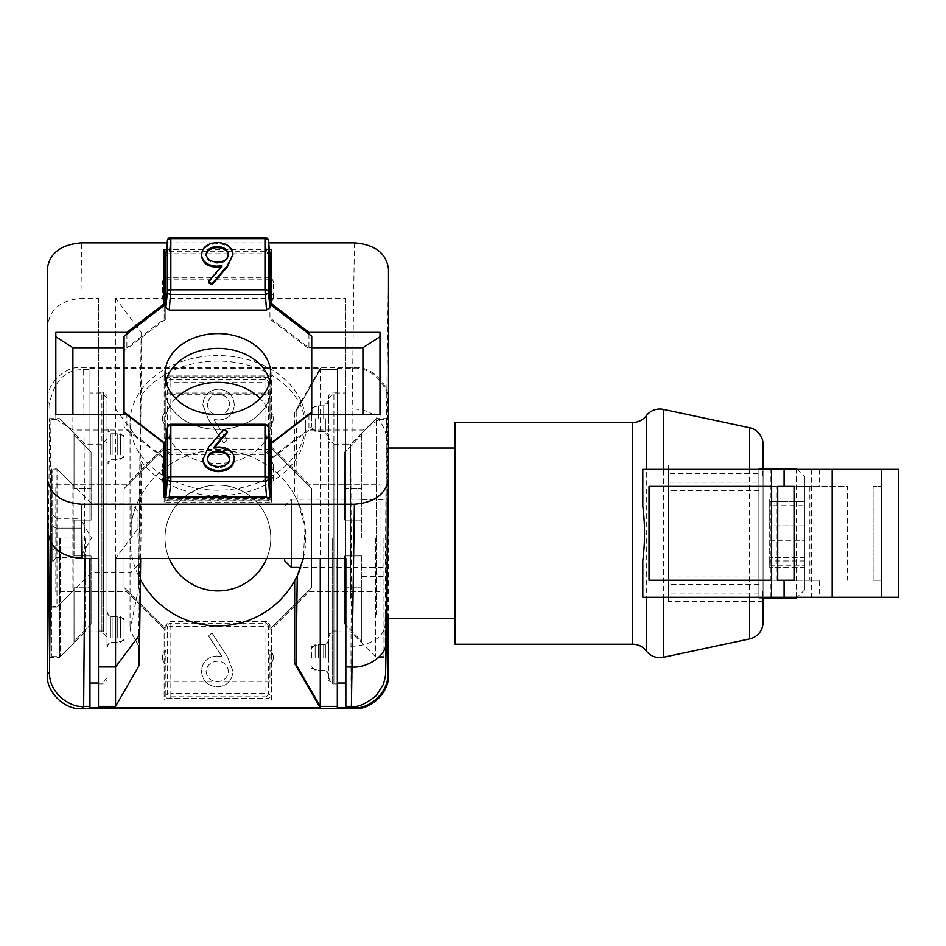 <?xml version="1.0" encoding="UTF-8"?>
<svg xmlns="http://www.w3.org/2000/svg" width="946" height="946" viewBox="0 0 946 946"><rect width="100%" height="100%" fill="white"/><g stroke="black" fill="none" stroke-linecap="round" stroke-linejoin="round"><path stroke-width="0.71" stroke-dasharray="4.73 3.55" d="M350.67 598.333L350.67 444.194L350.67 598.333M345.846 598.333L345.846 444.194L345.846 598.333M376.272 614.782L376.272 418.605L376.272 614.782M345.846 706.39L345.846 298.25L115.542 298.25L141.131 332.2L141.131 395.629A87.86 67.308 180 0 1 217.899 361.065A87.86 67.308 180 0 1 305.759 428.361A87.86 67.308 180 0 1 217.899 495.669A87.86 67.308 180 0 1 141.131 461.092L141.131 524.522L115.542 558.483M141.131 395.629L138.565 588.034L130.04 630.107L138.565 645.882L141.131 461.092M217.899 490.182A87.86 67.308 180 0 1 130.04 422.886A87.86 67.308 180 0 1 217.899 355.578A87.86 67.308 180 0 1 305.759 422.886A87.86 67.308 180 0 1 217.899 490.182M385.223 614.782C385.176 644.628 385.495 685.07 386.264 629.504L387.304 461.258C387.352 431.423 387.032 390.97 386.264 446.547L385.59 657.446L376.272 657.446L350.67 631.857L345.846 631.857L345.846 393.016L345.846 631.857L333.903 631.857L333.903 393.016L333.903 631.857L330.32 633.323L328.794 636.965L328.794 538.026L328.794 680.47L328.794 395.57L328.794 636.965M98.479 631.786L98.479 392.164L98.479 631.786M107.004 629.587L107.004 395.57L107.004 629.587M175.684 398.479A52.881 40.512 0 0 0 165.018 422.886A52.881 40.512 0 0 0 217.899 463.398A52.881 40.512 0 0 0 270.781 422.886A52.881 40.512 0 0 0 260.115 398.479M165.018 374.084L165.018 388.889A52.881 40.512 0 0 1 165.905 381.486A52.881 40.512 0 0 0 165.018 388.889A52.881 40.512 0 0 0 217.899 429.401A52.881 40.512 0 0 0 270.781 388.889A52.881 40.512 0 0 0 269.894 381.486A52.881 40.512 0 0 1 270.781 388.889L270.781 374.084M107.004 435.03L107.004 464.451L107.004 435.03M107.004 617.986L107.004 647.419L107.004 617.986M107.004 599.977L107.004 441.64L107.004 599.977M98.479 597.789L98.479 445.046L98.479 597.789M124.068 452.578L124.068 437.158L124.068 452.578M124.068 635.535L124.068 620.115L124.068 635.535M345.846 298.25L345.846 558.483M98.479 706.39L98.479 298.25L82.16 298.25C61.585 299.906 50.209 308.621 48.045 324.383L48.045 532.35L47.3 478.085M167.158 242.85L268.64 242.85M115.542 298.25L115.542 706.39M388.499 268.983L386.264 435.29C381.687 417.624 370.312 408.873 352.149 409.05L350.978 646.248C351.013 711.25 351.392 733.493 352.149 667.001M98.479 298.25L98.479 558.483M141.131 332.2L138.565 588.034M269.421 249.377L166.378 249.377M140.67 558.483L141.131 524.522M138.92 665.889L138.565 645.882M387.304 461.258L386.938 418.605L376.272 418.605L350.67 444.194L345.846 444.194L345.846 683.036L345.846 444.194L333.903 444.194L333.903 538.026L333.903 444.194L328.794 439.074M308.916 414.703L308.916 430.052L362.909 430.052L379.973 419.09L379.973 414.703L379.973 419.09M271.632 443.26L271.632 458.609L308.916 430.052M271.632 497.691L271.632 502.078L271.632 497.691M269.929 444.005L269.929 475.14A8.526 6.539 180 0 1 273.347 480.367A8.526 6.539 180 0 1 271.632 484.293L271.632 461.648A8.526 6.539 180 0 1 273.347 465.562A8.526 6.539 180 0 1 271.632 469.488M271.632 499.973L164.155 499.973L164.155 497.691L164.155 502.078L271.632 502.078M164.155 461.648L164.155 484.293A8.526 6.539 0 0 1 162.452 480.367L162.452 465.562A8.526 6.539 180 0 1 164.155 461.648M164.155 443.26L164.155 458.609L126.882 430.052L126.882 414.703M164.155 499.973L164.155 502.078M55.826 419.09L55.826 414.703L55.826 419.09L72.889 430.052L126.882 430.052M55.826 332.365L55.826 336.752M126.882 334.033L126.882 347.726L124.068 347.726M164.155 305.475L164.155 319.157L126.882 347.726M164.155 249.377L164.155 319.157M271.632 249.377L271.632 305.475M269.929 253.765L165.869 253.765M308.916 334.033L308.916 347.726L271.632 319.157M379.973 332.365L379.973 336.752M311.731 347.726L308.916 347.726M362.909 414.703L362.909 430.052M165.195 277.805L270.603 277.805M72.889 430.052L72.889 414.703M383.946 538.026L383.946 656.595L383.946 538.026M361.762 538.026L361.762 433.102L361.762 538.026M375.408 538.026L375.408 656.595L375.408 538.026M361.762 555.941L344.711 555.941L344.711 624.041L361.762 641.4L361.762 642.937L361.762 641.4L344.711 624.041L344.711 555.941L361.762 555.941L361.762 587.785L361.762 555.941L344.711 555.941L361.762 555.941M361.762 641.4L361.762 587.785L361.762 641.4M361.762 520.111L344.711 520.111L344.711 452.011L361.762 434.64L344.711 452.011L344.711 520.111L361.762 520.111L344.711 520.111L344.711 488.266L361.762 488.266L344.711 488.266L344.711 452.011L344.711 520.111L361.762 520.111M344.711 624.041L344.711 587.785L361.762 587.785L344.711 587.785L344.711 555.941L344.711 624.041M57.824 538.026L57.824 469.784L57.824 538.026M52.704 538.026L52.704 469.784L52.704 538.026M91.951 538.026L91.951 503.899L91.951 538.026M131.187 538.026L131.187 503.899L131.187 538.026M81.711 555.077L91.561 538.026L81.711 520.962L81.711 557.726L56.121 557.726L56.121 528.175L52.704 526.201L52.704 514.388L52.704 549.839L52.704 526.201L56.121 528.175L56.121 557.726L52.704 561.664L52.704 549.839L52.704 561.664M138.01 538.026L138.01 510.722L138.01 538.026M52.704 549.839L56.121 547.876L52.704 549.839M52.704 514.388L56.121 518.325L56.121 528.175L56.121 518.325L81.711 518.325L81.711 523.244L81.711 518.325M81.711 547.876L56.121 547.876L81.711 547.876L81.711 552.795L81.711 538.026L81.711 547.876M81.711 528.175L81.711 538.026L81.711 528.175L56.121 528.175L81.711 528.175L81.711 523.244L81.711 528.175M81.711 557.726L81.711 520.962M51.853 607.119L56.973 607.119L56.973 468.932L56.973 607.119L73.185 590.907L73.185 485.132L56.973 468.932L51.853 468.932L51.853 607.119L51.853 468.932M51.853 538.026L51.853 656.595L51.853 538.026M60.39 538.026L60.39 656.595L60.39 538.026M74.036 538.026L74.036 520.111L74.036 538.026M74.036 555.941L91.088 555.941L91.088 624.041L74.036 641.4L74.036 642.937L74.036 641.4L91.088 624.041L91.088 555.941L74.036 555.941L91.088 555.941L74.036 555.941L74.036 520.111L91.088 520.111L74.036 520.111L91.088 520.111L91.088 488.266L74.036 488.266L91.088 488.266L91.088 520.111L91.088 452.011L74.036 434.64L74.036 433.102L74.036 434.64L91.088 452.011L91.088 520.111L74.036 520.111L74.036 555.941M74.036 485.132L74.036 488.266L74.036 485.132L73.185 485.132L73.185 590.907L74.036 590.907L74.036 587.785L91.088 587.785L74.036 587.785L74.036 590.907M91.088 587.785L91.088 624.041L91.088 587.785M74.036 641.4L74.036 587.785L74.036 641.4M91.088 452.011L91.088 488.266L91.088 452.011M74.036 434.64L74.036 488.266L74.036 434.64M763.079 444.407L763.079 601.573L668.396 601.573L668.396 465.089L763.079 465.089L763.079 597.304L763.079 477.352L762.251 469.358L642.807 469.358L642.807 506.122M642.807 560.54L642.807 597.304L762.251 597.304L763.079 589.323M763.079 465.089L763.079 598.156L758.893 598.156L758.893 468.507L763.079 468.507M455.144 448.037L455.144 618.637L455.144 448.037M388.499 618.637L388.499 448.037L386.902 448.037L386.902 594.561M758.893 473.627L758.893 593.047L758.893 473.627L668.396 473.627L668.396 593.047L668.396 473.627M758.893 593.047L668.396 593.047M386.902 567.458L386.902 499.216L386.902 567.458L300.686 567.458A87.86 87.86 0 0 0 217.899 450.166A87.86 87.86 0 0 0 140.386 579.39M386.902 499.216L291.368 499.216L291.368 558.483M796.343 597.304L796.343 469.358M284.545 560.635L284.545 558.483M284.545 506.039L291.368 499.216L291.368 567.458M804.869 477.032L804.869 589.63L804.869 477.032L797.194 469.358M804.869 589.63L797.194 597.304M804.869 505.684L804.869 540.805L804.869 525.87L769.725 525.87L769.725 567.6L769.725 508.936L769.725 525.87L804.869 525.87L804.869 499.062L804.869 505.684L769.725 505.684L769.725 501.475L769.725 505.684M804.869 567.6L769.725 567.6L804.869 567.6L804.869 540.805L804.869 567.6M898.18 469.358L898.18 597.304L898.7 469.358L762.251 469.358M771.51 469.358L819.603 469.358L771.51 469.358M898.18 597.304L762.251 597.304M819.603 469.358L819.603 486.421L771.983 486.421L771.983 580.253L819.603 580.253L819.603 597.304L771.51 597.304L819.603 597.304M819.603 580.253L771.51 580.253M771.51 486.421L819.603 486.421M777.718 580.253L794.037 580.253M794.037 486.421L777.718 486.421M771.983 580.253L649.015 580.253M771.983 486.421L847.521 486.421L847.521 580.253M649.015 486.421L847.521 486.421M763.079 477.352L763.079 469.358M873.111 580.253L881.637 580.253L873.111 580.253L873.111 486.421L881.637 486.421L873.111 486.421L873.111 580.253M881.637 580.253L881.637 486.421L881.637 580.253M455.144 644.226L455.144 422.448M668.396 465.089L668.396 601.573M386.902 618.637L386.902 448.037M758.893 468.507L758.893 598.156M796.343 468.507L796.343 598.156M769.725 501.475L769.725 508.936L769.725 499.062L769.725 501.475L804.869 501.475L769.725 501.475M769.725 565.2L769.725 560.978L769.725 565.2L804.869 565.2L769.725 565.2M758.893 482.153L758.893 584.51L758.893 482.153L668.396 482.153L668.396 584.51L668.396 482.153M758.893 584.51L668.396 584.51M668.396 490.678L668.396 575.984L668.396 490.678L758.893 490.678L758.893 575.984L758.893 490.678M668.396 575.984L758.893 575.984M85.128 538.026L85.128 631.857L85.128 538.026M89.953 538.026L89.953 631.857L89.953 538.026M59.527 538.026L59.527 657.446L59.527 538.026M89.953 558.483L89.953 368.171L320.256 368.171L294.667 412.491L294.667 495.302A87.86 87.86 0 0 0 130.04 538.026A87.86 87.86 0 0 0 295.211 579.768M294.667 495.302L297.233 500.257L304.99 526.39L303.347 558.483M296.748 576.788A87.86 87.86 0 0 0 297.233 575.783M48.494 536.559L49.535 418.605L50.576 542.224M337.32 538.026L337.32 683.887L337.32 538.026M217.899 485.132A52.881 52.881 0 0 1 266.666 558.483A52.881 52.881 0 0 0 217.899 485.132A52.881 52.881 0 0 0 165.018 538.026A52.881 52.881 0 0 0 217.899 590.907A52.881 52.881 0 0 0 270.781 538.026A52.881 52.881 0 0 0 217.899 485.132A52.881 52.881 0 0 0 169.133 558.483A52.881 52.881 0 0 1 217.899 485.132A52.881 52.881 0 0 1 270.781 538.026A52.881 52.881 0 0 1 217.899 590.907A52.881 52.881 0 0 1 165.018 538.026A52.881 52.881 0 0 1 217.899 485.132M328.794 418.605L328.794 400.69L328.794 418.605M328.794 657.446L328.794 639.531L328.794 657.446M311.731 418.605L311.731 407.631L311.731 418.605M311.731 657.446L311.731 646.473L311.731 657.446M89.953 368.171L89.953 707.88M337.32 558.483L337.32 368.171L353.638 368.171C370.513 366.646 389.279 385.4 387.754 402.287L387.754 618.637M387.754 402.287L388.499 401.542C390.024 384.655 371.258 365.901 354.383 367.426L81.415 367.426C64.541 365.901 45.775 384.655 47.3 401.542L49.535 403.776C54.111 380.67 65.487 369.307 83.65 369.661L84.821 558.483M320.256 368.171L320.256 558.483M83.65 369.661L89.953 369.661L83.65 369.661L81.415 367.426M337.32 368.171L337.32 707.88M294.667 412.491L296.157 411.404L320.256 369.661L337.32 369.661L320.256 369.661L296.157 411.404L297.233 500.257M164.155 629.043L126.882 591.758L55.826 591.758L55.826 484.281L126.882 484.281L164.155 447.009L164.155 375.952L271.632 375.952L271.632 447.009L308.916 484.281L379.973 484.281L379.973 591.758L308.916 591.758L271.632 629.043L271.632 700.087L164.155 700.087L164.155 629.043L126.882 591.758L55.826 591.758L55.826 484.281L126.882 484.281L164.155 447.009L164.155 375.952L271.632 375.952L271.632 447.009L308.916 484.281L379.973 484.281L379.973 591.758L308.916 591.758L271.632 629.043L271.632 700.087L164.155 700.087L164.155 629.043M164.155 683.036L271.632 683.036M72.889 484.281L72.889 591.758M271.632 393.016L164.155 393.016M362.909 591.758L362.909 484.281M217.899 590.907A52.881 52.881 0 0 1 172.101 511.585A52.881 52.881 0 0 1 263.698 511.585A52.881 52.881 0 0 1 217.899 590.907M167.217 698.385L268.581 698.385L167.217 698.385L165.869 697.249L165.869 664.269A8.526 8.526 0 0 1 162.452 657.446A8.526 8.526 0 0 0 165.869 664.269L165.869 650.623A8.526 8.526 0 0 0 162.452 657.446A8.526 8.526 0 0 1 165.869 650.623M269.929 425.428L269.929 451.029L266.524 454.435L169.275 454.435L165.869 451.029L165.869 425.428A8.526 8.526 0 0 1 162.452 418.605A8.526 8.526 0 0 0 165.869 425.428L165.869 446.749L124.068 488.55L124.068 587.501L165.869 629.291L165.869 625.022L169.275 621.617L266.524 621.617L269.929 625.022L269.929 629.291L311.731 587.501L311.731 488.55L269.929 446.749L269.929 425.428A8.526 8.526 0 0 0 269.929 411.782L269.929 394.719L165.869 394.719L165.869 378.79L167.217 377.655L268.581 377.655L269.929 378.79L269.929 425.428A8.526 8.526 0 0 0 269.929 411.782M165.869 681.321L269.929 681.321L269.929 664.269A8.526 8.526 0 0 0 269.929 650.623L269.929 664.269A8.526 8.526 0 0 0 269.929 650.623M165.869 425.428L165.869 411.782A8.526 8.526 0 0 0 162.452 418.605A8.526 8.526 0 0 1 165.869 411.782L165.869 394.719M165.869 446.749L124.068 488.55L124.068 587.501L165.869 629.291M269.929 394.719L269.929 378.79M268.581 377.655L167.217 377.655M269.929 446.749L311.731 488.55L311.731 587.501L269.929 629.291M269.929 664.269L269.929 681.321M269.929 697.249L268.581 698.385M266.524 621.617L264.963 623.189L264.963 626.583L268.368 626.583A3.417 3.394 45 0 0 264.963 623.189L170.836 623.189A3.417 3.394 -45 0 0 167.43 626.583L170.836 626.583L170.836 623.189L169.275 621.617M165.869 378.79L165.869 381.061L167.43 382.633A3.417 3.394 -45 0 1 170.836 379.228L169.275 377.655M269.929 381.061L268.368 382.633A3.417 3.394 45 0 0 264.963 379.228L170.836 379.228L170.836 382.633L167.43 382.633L167.43 449.456L264.963 449.456L264.963 452.862L266.524 454.435M169.275 698.385L170.836 696.824L170.836 693.418L167.43 693.418L165.869 694.979L165.869 697.249M216.681 656.039C207.375 656.855 202.314 661.916 201.498 671.199C202.385 680.884 207.718 686.11 217.485 686.879C226.993 686.027 232.16 680.836 232.988 671.293L227.265 656.429L211.999 633.075L208.451 635.854L221.979 656.536L216.681 656.039C207.375 656.855 202.314 661.916 201.498 671.199C202.385 680.884 207.718 686.11 217.485 686.879C226.993 686.027 232.16 680.836 232.988 671.293L227.265 656.429L211.999 633.075L208.451 635.854L221.979 656.536L216.681 656.039M266.524 377.655L264.963 379.228L264.963 382.633L268.368 382.633L268.368 449.456L264.963 449.456L264.963 382.633L170.836 382.633L170.836 452.862L264.963 452.862A3.417 3.394 135 0 0 268.368 449.456L269.929 451.029M219.117 420C228.424 419.184 233.485 414.135 234.301 404.841C233.414 395.156 228.081 389.929 218.313 389.161C208.806 390.024 203.638 395.215 202.811 404.746L208.534 419.61L223.8 442.976L227.347 440.197L213.82 419.516L219.117 420C228.424 419.184 233.485 414.135 234.301 404.841C233.414 395.156 228.081 389.929 218.313 389.161C208.806 390.024 203.638 395.215 202.811 404.746L208.534 419.61L223.8 442.976L227.347 440.197L213.82 419.516L219.117 420M165.869 625.022L167.43 626.583L167.43 693.418A3.417 3.394 -135 0 0 170.836 696.824L264.963 696.824L264.963 626.583L170.836 626.583L170.836 693.418L268.368 693.418A3.417 3.394 135 0 1 264.963 696.824L266.524 698.385M228.4 671.483C227.738 665.05 224.155 661.644 217.639 661.289C210.911 661.585 207.056 664.991 206.086 671.483C206.961 677.88 210.674 681.262 217.249 681.628C223.812 681.262 227.525 677.88 228.4 671.483C227.738 665.05 224.155 661.644 217.639 661.289C210.911 661.585 207.056 664.991 206.086 671.483C206.961 677.88 210.674 681.262 217.249 681.628C223.812 681.262 227.525 677.88 228.4 671.483M165.869 694.979L165.869 664.269M207.399 404.569C208.061 411.002 211.644 414.395 218.159 414.762C224.888 414.454 228.743 411.061 229.712 404.569C228.837 398.171 225.124 394.789 218.55 394.411C211.987 394.789 208.274 398.171 207.399 404.569C208.061 411.002 211.644 414.395 218.159 414.762C224.888 414.454 228.743 411.061 229.712 404.569C228.837 398.171 225.124 394.789 218.55 394.411C211.987 394.789 208.274 398.171 207.399 404.569M165.869 411.782L165.869 381.061M89.953 444.809L89.953 683.036L89.953 444.809M89.953 477.706L89.953 631.857L89.953 477.706M107.004 627.943L107.004 398.136L107.004 627.943M107.004 474.419L107.004 636.965L107.004 474.419M107.004 436.13L107.004 462.748L107.004 436.13M107.004 619.086L107.004 645.716L107.004 619.086M117.245 454.766L117.245 433.753L117.245 454.766M117.245 637.722L117.245 616.709L117.245 637.722M124.068 453.595L124.068 435.574L124.068 453.595M124.068 636.552L124.068 618.542L124.068 636.552M167.217 255.077L268.581 255.077L266.524 251.234L169.275 251.234L165.869 256.673L165.869 292.184A8.526 6.539 0 0 0 162.452 297.411L162.452 282.606A8.526 6.539 180 0 1 164.155 278.68M165.869 292.184L165.869 277.379M165.869 460.335L165.869 475.14A8.526 6.539 0 0 0 162.452 480.367M164.155 457.497L124.068 426.788L124.068 350.99L165.869 318.968L165.869 287.832M162.452 297.411A8.526 6.539 0 0 0 164.155 301.325M165.869 279.105L269.929 279.105L269.929 292.184A8.526 6.539 180 0 1 273.347 297.411A8.526 6.539 180 0 1 271.632 301.325M269.929 287.832L269.929 318.968L311.731 350.99L311.731 426.788L271.632 457.497M269.929 470.789L269.929 498.66L165.869 498.66L165.869 500.623L167.217 500.765L169.275 496.934M165.869 470.789L165.869 498.66M165.869 475.14L165.869 444.005M165.018 422.886L165.018 388.889A52.881 40.512 0 0 0 217.899 429.401A52.881 40.512 0 0 0 270.781 388.889L270.781 422.886M165.869 318.968L165.869 304.163M124.068 350.99L124.068 336.185M124.068 426.788L124.068 414.703M269.929 498.66L269.929 497.691M266.524 496.934L268.581 500.765L269.929 500.623M268.581 500.765L167.217 500.765M269.929 475.14L269.929 460.335M311.731 414.703L311.731 426.788M311.731 336.185L311.731 350.99M269.929 304.163L269.929 318.968M271.632 278.68A8.526 6.539 180 0 1 273.347 282.606A8.526 6.539 180 0 1 271.632 286.52M269.929 292.184L269.929 277.379M269.929 253.847L269.929 279.105M269.929 256.673L268.581 255.077M164.155 286.52A8.526 6.539 180 0 1 162.452 282.606M269.929 440.73L266.524 438.116L169.275 438.116L165.869 440.73M164.155 469.488A8.526 6.539 180 0 1 162.452 465.562M165.869 500.623L165.869 497.691M165.869 253.847L165.869 256.673M201.498 255.609C202.385 248.195 207.718 244.186 217.485 243.607C226.993 244.257 232.16 248.242 232.988 255.538M208.451 282.688L221.979 266.855L220.938 266.973M214.86 447.198L213.82 448.416L219.117 448.037C228.424 448.664 233.485 452.543 234.301 459.661M202.811 459.732L208.534 448.345L223.8 430.454L227.347 432.582M217.485 242.507L217.485 243.607M221.979 266.855L221.979 265.755M219.117 448.037L219.117 446.95M213.82 448.416L213.82 447.316M223.8 430.454L223.8 429.354M217.639 262.113L217.639 263.201C210.911 262.976 207.056 260.375 206.086 255.396L206.086 254.308M228.4 254.308L228.4 255.396C227.738 260.327 224.155 262.929 217.639 263.201M218.55 466.544L218.55 467.643C211.987 467.359 208.274 464.77 207.399 459.874M229.712 459.874C228.837 464.77 225.124 467.359 218.55 467.643M318.554 657.446L318.554 644.652L318.554 657.446M318.554 418.605L318.554 405.81L318.554 418.605M103.599 631.786L103.599 392.164L103.599 631.786M112.125 454.766L112.125 433.753L112.125 454.766M112.125 637.722L112.125 616.709L112.125 637.722M103.599 597.789L103.599 445.046L103.599 597.789M120.662 454.766L120.662 433.753L120.662 454.766M120.662 637.722L120.662 616.709L120.662 637.722M98.479 409.05L115.542 409.05L139.641 440.919M82.16 298.25L81.415 242.85M354.383 242.85L352.149 409.05L345.846 409.05M48.045 324.383L47.3 268.983M350.978 646.248A34.115 21.935 180 0 0 385.093 624.502C385.164 681.889 385.554 687.375 386.264 640.962L388.499 478.085M386.264 435.29L385.093 624.502M663.406 657.281L663.406 409.393M749.563 427.722L749.563 638.952M646.295 650.943L646.295 415.732M804.869 557.726L769.725 557.726L804.869 557.726M811.361 469.358L811.361 597.304M770.304 597.304L770.304 469.358M632.732 422.448L632.732 644.226M776.264 580.253L776.264 486.421M809.859 486.421L809.859 580.253M881.116 580.253L881.116 486.421M769.725 508.936L804.869 508.936L769.725 508.936M769.725 540.805L804.869 540.805L769.725 540.805M332.2 538.026L332.2 683.887L332.2 538.026M323.674 418.605L323.674 405.81L323.674 418.605M323.674 657.446L323.674 644.652L323.674 657.446M315.136 418.605L315.136 431.4L315.136 418.605M315.136 657.446L315.136 644.652L315.136 657.446M353.638 368.171L354.383 367.426M84.821 538.026L50.706 538.026L50.706 542.46M49.535 403.776C50.162 401.861 50.729 466.236 50.706 538.026M169.275 454.435L170.836 452.862A3.417 3.394 -135 0 1 167.43 449.456L165.869 451.029M269.929 694.979L268.368 693.418L268.368 626.583L269.929 625.022M101.896 631.23L101.896 393.016L101.896 631.23M101.896 477.706L101.896 631.857L101.896 477.706M110.422 454.766L110.422 433.753L110.422 454.766M110.422 637.722L110.422 616.709L110.422 637.722M169.275 438.116L170.836 424.908L264.963 424.908L266.524 438.116M169.275 251.234L170.836 238.025L264.963 238.025L266.524 251.234M264.963 424.257L264.963 424.908A3.417 2.755 173.2 0 1 268.345 427.273M167.454 427.273A3.417 2.755 -173.2 0 1 170.836 424.908L170.836 424.257M264.963 237.375L264.963 238.025A3.417 2.755 173.2 0 1 268.345 240.39M167.454 240.39A3.417 2.755 -173.2 0 1 170.836 238.025L170.836 237.375M208.534 448.345L208.534 447.245M325.377 657.446L325.377 644.652L325.377 657.446M325.377 418.605L325.377 431.4L325.377 418.605M333.903 538.026L333.903 683.036L333.903 538.026M130.04 422.886L130.04 630.107M98.479 683.887L103.599 683.887L107.004 680.47M124.068 437.158L120.662 433.753L112.125 433.753L107.004 428.633M124.068 620.115L120.662 616.709L112.125 616.709L108.542 615.243L107.004 611.589M98.479 630.994L103.599 630.994L107.004 634.411M124.068 455.925L120.662 459.342L112.125 459.342L107.004 464.451M124.068 638.881L120.662 642.299L112.125 642.299L108.542 643.765L107.004 647.419M98.479 445.046L103.599 445.046L107.004 441.64M305.759 422.886L305.759 428.361M98.479 392.164L103.599 392.164L107.004 395.57M361.762 499.642L383.946 499.642M383.946 656.595L375.408 656.595L361.762 642.937M361.762 576.41L383.946 576.41M383.946 419.456L375.408 419.456L361.762 433.102M138.01 510.722L131.187 503.899L91.951 503.899L57.824 469.784L52.704 469.784M138.01 565.318L131.187 572.141L91.951 572.141L57.824 606.268L52.704 606.268M51.853 656.595L60.39 656.595L74.036 642.937M51.853 419.456L60.39 419.456L74.036 433.102M804.869 499.062L769.725 499.062L804.869 499.062M804.869 560.978L769.725 560.978M107.004 636.965L101.896 631.857L85.128 631.857L59.527 657.446L49.535 657.446M337.32 683.887L332.2 683.887L328.794 680.47M311.731 409.216L315.136 405.81L323.674 405.81L328.794 400.69M311.731 648.057L315.136 644.652L323.674 644.652L327.257 643.174L328.794 639.531M337.32 630.994L332.2 630.994L328.794 634.411M311.731 427.982L315.136 431.4L323.674 431.4L328.794 436.52M311.731 666.824L315.136 670.241L323.674 670.241L327.257 671.707L328.794 675.361M337.32 445.046L332.2 445.046L328.794 441.64M107.004 439.074L101.896 444.194L85.128 444.194L59.527 418.605L49.535 418.605M337.32 392.164L332.2 392.164L328.794 395.57M107.004 677.915L101.896 683.036L98.479 683.036M124.068 435.574L117.245 433.753L110.422 433.753L107.004 430.335M124.068 618.542L117.245 616.709L110.422 616.709L107.004 613.292M124.068 457.509L117.245 459.342L110.422 459.342L107.004 462.748M124.068 640.466L117.245 642.299L110.422 642.299L107.004 645.716M107.004 398.136L101.896 393.016L89.953 393.016M273.347 480.367L273.347 465.562M273.347 297.411L273.347 282.606M328.794 398.136L333.903 393.016L345.846 393.016M311.731 668.408L318.554 670.241L325.377 670.241L328.794 673.647M311.731 429.567L318.554 431.4L325.377 431.4L328.794 434.805M311.731 646.473L318.554 644.652L325.377 644.652L328.794 641.234M311.731 407.631L318.554 405.81L325.377 405.81L328.794 402.393M328.794 677.915L330.32 681.558L333.903 683.036L337.32 683.036"/><path stroke-width="1.42" d="M260.115 398.479A52.881 40.512 0 0 0 217.899 382.373A52.881 40.512 0 0 0 175.684 398.479M217.899 348.376A52.881 40.512 0 0 0 165.905 381.486A52.881 40.512 0 0 1 217.899 348.376A52.881 40.512 0 0 1 269.894 381.486A52.881 40.512 0 0 0 217.899 348.376M138.92 665.889L115.542 706.39L115.542 558.483L345.846 558.483L345.846 706.39L351.392 706.39L354.383 504.218L81.415 504.218C60.84 502.563 49.464 493.847 47.3 478.085L47.3 268.983C49.464 253.221 60.84 244.506 81.415 242.85L167.158 242.85M268.64 242.85L354.383 242.85C374.959 244.506 386.335 253.221 388.499 268.983L388.499 478.357L386.264 640.962C387.151 657.151 364.837 668.491 352.149 667.001L345.846 667.001M47.3 478.085L48.045 532.35C50.209 548.101 61.585 556.816 82.16 558.483L98.479 558.483L98.479 706.39L115.542 706.39M166.378 249.377L164.155 249.377L164.155 303.808L126.882 332.365L55.826 332.365L55.826 414.703L126.882 414.703L164.155 443.26L164.155 497.691L271.632 497.691L271.632 443.26L308.916 414.703L379.973 414.703L379.973 332.365L308.916 332.365L271.632 303.808L271.632 249.377L269.421 249.377M388.499 478.085C386.335 493.847 374.959 502.563 354.383 504.218M138.565 645.882C138.755 675.255 139.109 671.613 139.641 634.967L140.67 558.483M271.632 497.691L271.632 484.293A8.526 6.539 180 0 1 269.929 485.594M271.632 469.488A8.526 6.539 180 0 1 269.929 470.789L269.929 460.335A8.526 6.539 180 0 1 271.632 461.648L271.632 458.609M164.155 458.609L164.155 461.648A8.526 6.539 180 0 1 165.869 460.335L165.869 470.789A8.526 6.539 180 0 1 164.155 469.488M165.869 485.594A8.526 6.539 0 0 1 164.155 484.293L164.155 497.691M124.068 347.726L72.889 347.726L55.826 336.752L55.826 414.703M126.882 332.365L126.882 334.033M164.155 303.808L164.155 305.475M271.632 253.765L269.929 253.765M165.869 253.765L164.155 253.765M271.632 303.808L271.632 305.475M308.916 332.365L308.916 334.033M379.973 414.703L379.973 336.752L362.909 347.726L311.731 347.726M362.909 347.726L362.909 414.703M164.155 277.805L165.195 277.805M270.603 277.805L271.632 277.805M72.889 414.703L72.889 347.726M832.184 469.358L642.807 469.358L642.807 506.122C645.077 524.214 645.077 542.354 642.807 560.54L642.807 597.304L881.637 597.304L881.637 469.358L832.184 469.358L832.184 597.304M646.295 597.304L646.295 650.943A17.063 17.063 0 0 0 632.732 644.226L455.144 644.226L455.144 422.448L632.732 422.448A17.063 17.063 0 0 0 646.295 415.732A17.063 17.063 0 0 1 663.406 409.393L663.406 469.358M646.295 650.943A17.063 17.063 0 0 0 663.406 657.281L663.406 597.304M749.563 469.358L749.563 427.722A17.063 17.063 0 0 1 763.079 444.407L763.079 469.358M763.079 622.267L763.079 597.304L763.079 622.267A17.063 17.063 0 0 1 749.563 638.952L749.563 597.304M797.194 597.304L796.343 598.156L763.079 598.156L763.079 601.573M455.144 448.037L388.499 448.037L388.499 401.542M386.902 594.561L386.902 618.637L455.144 618.637M291.368 558.483L291.368 567.458L300.686 567.458A87.86 87.86 0 0 1 297.233 575.783L294.667 580.749L294.667 663.548L320.256 707.88L89.953 707.88L89.953 558.483M796.343 598.156L796.343 597.304M796.343 469.358L796.343 468.507L763.079 468.507M284.545 558.483L284.545 560.635L291.368 567.458M797.194 469.358L796.343 468.507M881.637 597.304L898.7 597.304L898.7 469.358L881.637 469.358M784.092 580.253L794.037 580.253L794.037 486.421L777.718 486.421L777.718 580.253L784.092 580.253L784.092 597.304M771.51 469.358L771.51 597.304M771.51 580.253L649.015 580.253L649.015 486.421L771.51 486.421M303.347 558.483L297.233 575.783L296.157 664.648L294.667 663.548M140.386 579.39A87.86 87.86 0 0 0 294.667 580.749M295.211 579.768A87.86 87.86 0 0 0 296.748 576.788M50.576 542.224L49.535 657.446L48.494 536.559M266.666 558.483A52.881 52.881 0 0 1 169.133 558.483A52.881 52.881 0 0 0 266.666 558.483M84.821 558.483L83.65 706.39L89.953 706.39M320.256 558.483L320.256 707.88M47.3 401.542L47.3 674.498C45.775 691.384 64.541 710.15 81.415 708.625L354.383 708.625C371.258 710.15 390.024 691.384 388.499 674.498L388.499 618.637M387.754 618.637L387.754 673.765C389.279 690.639 370.513 709.405 353.638 707.88L337.32 707.88L337.32 558.483M50.706 542.46L49.535 672.275C48.648 693.335 70.962 708.235 83.65 706.39L81.415 708.625M296.157 664.648L320.256 706.39L337.32 706.39L320.256 706.39L296.181 664.683M165.018 374.084A52.881 40.512 180 0 1 217.899 333.571A52.881 40.512 180 0 1 270.781 374.084A52.881 40.512 180 0 1 217.899 414.596A52.881 40.512 180 0 1 165.018 374.084M164.155 278.68A8.526 6.539 180 0 1 165.869 277.379L165.869 307.438L169.275 310.052L266.524 310.052L269.929 307.438L269.929 277.379A8.526 6.539 180 0 1 271.632 278.68M164.155 301.325A8.526 6.539 0 0 0 165.869 302.637M271.632 301.325A8.526 6.539 180 0 1 269.929 302.637M271.632 457.497L269.929 458.798M165.869 458.798L164.155 457.497M124.068 414.703L124.068 336.185L165.869 304.163M165.917 440.257L165.869 444.005L124.068 411.983M165.869 444.005L165.869 460.335M269.929 460.335L269.929 444.005L311.731 411.983L311.731 414.703M311.731 411.983L311.731 336.185L269.929 304.163M271.632 286.52A8.526 6.539 180 0 1 269.929 287.832M165.869 287.832A8.526 6.539 180 0 1 164.155 286.52M269.929 444.005L269.87 440.257M168.447 497.691L169.275 496.934L266.524 496.934L267.351 497.691M266.524 310.052L264.963 289.783A3.417 2.188 -0 0 1 268.368 291.829A3.417 2.448 174.3 0 1 264.963 294.443L170.836 294.443A3.417 2.448 -174.3 0 1 167.43 291.829A3.417 2.188 -0 0 1 170.836 289.783L169.275 310.052M165.869 497.691L167.43 478.711A3.417 2.448 -174.3 0 0 170.836 481.313L169.275 496.934M269.929 497.691L268.368 478.711A3.417 2.448 174.3 0 1 264.963 481.313L170.836 481.313L170.836 476.666A3.417 2.188 180 0 0 167.43 478.711L167.43 427.521A3.417 2.188 -0 0 1 170.836 425.475L264.963 425.475L264.963 424.257L170.836 424.257L170.836 476.666L264.963 476.666L264.963 425.475A3.417 2.188 180 0 1 268.368 427.521A3.417 2.755 173.2 0 0 268.345 427.273L269.917 440.493M269.929 277.379L269.929 253.729L268.368 240.639A3.417 2.188 -0 0 0 264.963 238.593L264.963 237.375L170.836 237.375L170.836 238.593L264.963 238.593L264.963 289.783L170.836 289.783L170.836 238.593A3.417 2.188 -0 0 0 167.43 240.639A3.417 2.755 -173.2 0 1 167.454 240.39L165.869 253.729M221.979 266.855L216.681 267.221C207.375 266.606 202.314 262.728 201.498 255.609L201.498 254.509C202.385 247.095 207.718 243.098 217.485 242.507C226.993 243.157 232.16 247.143 232.988 254.439L227.265 265.838L211.999 283.717L208.451 281.589L221.979 265.755L216.681 266.133C207.375 265.507 202.314 261.628 201.498 254.509M232.988 254.439L227.265 266.926L211.999 284.817L208.451 282.688L208.451 281.589M234.301 458.562L234.301 459.661C233.414 467.076 228.081 471.073 218.313 471.664C208.806 471.013 203.638 467.028 202.811 459.732L208.534 447.245L223.8 429.354L227.347 431.482L213.82 447.316L219.117 446.95C228.424 447.576 233.485 451.443 234.301 458.562C233.414 465.976 228.081 469.985 218.313 470.564L218.313 471.664M227.347 431.482L227.347 432.582L214.86 447.198M216.681 267.221L216.681 266.133M211.999 284.817L211.999 283.717M218.313 470.564C208.806 469.914 203.638 465.929 202.811 458.633M228.4 254.308C227.738 259.228 224.155 261.829 217.639 262.113C210.911 261.876 207.056 259.275 206.086 254.308C206.961 249.401 210.674 246.811 217.249 246.528C223.812 246.811 227.525 249.401 228.4 254.308M165.869 307.438L167.43 291.829L167.43 240.639L165.869 253.847L165.869 277.379M207.399 458.775C208.061 453.844 211.644 451.242 218.159 450.97C224.888 451.195 228.743 453.796 229.712 458.775C228.837 463.67 225.124 466.26 218.55 466.544C211.987 466.26 208.274 463.67 207.399 458.775M165.869 470.789L165.869 494.32M269.929 494.32L269.929 470.789M217.249 246.528L217.249 247.627C223.812 247.911 227.525 250.501 228.4 255.396M206.086 255.396C206.961 250.501 210.674 247.911 217.249 247.627M218.159 450.97L218.159 452.058C224.888 452.294 228.743 454.896 229.712 459.874M207.399 459.874C208.061 454.943 211.644 452.342 218.159 452.058M139.641 634.908L115.542 667.001L98.479 667.001M81.415 504.218L82.16 558.483M632.732 644.226L632.732 422.448M646.295 415.732L646.295 469.358M784.092 469.358L784.092 486.421M354.383 708.625L353.638 707.88M388.499 674.498L387.754 673.765M49.535 672.275L47.3 674.498M266.524 496.934L264.963 476.666A3.417 2.188 180 0 1 268.368 478.711L268.368 427.521L269.929 440.73M269.929 253.729L268.345 240.39A3.417 2.755 173.2 0 1 268.368 240.639L268.368 291.829L269.929 307.438M170.836 424.257A3.417 3.417 0 0 0 167.454 427.273A3.417 2.755 -173.2 0 0 167.43 427.521L165.869 440.73M227.265 266.926L227.265 265.838M351.392 706.39C357.257 707.714 365.534 704.131 376.236 695.653L383.177 684.691C384.951 679.157 385.755 675.042 385.613 672.358L386.264 641.234M749.563 427.722L663.406 409.393M749.563 638.952L663.406 657.281M98.479 683.036L89.953 683.036M167.454 427.273L165.881 440.493M268.345 427.273A3.417 3.417 0 0 0 264.963 424.257M268.345 240.39A3.417 3.417 0 0 0 264.963 237.375M170.836 237.375A3.417 3.417 0 0 0 167.454 240.39M337.32 683.036L345.846 683.036"/></g></svg>
